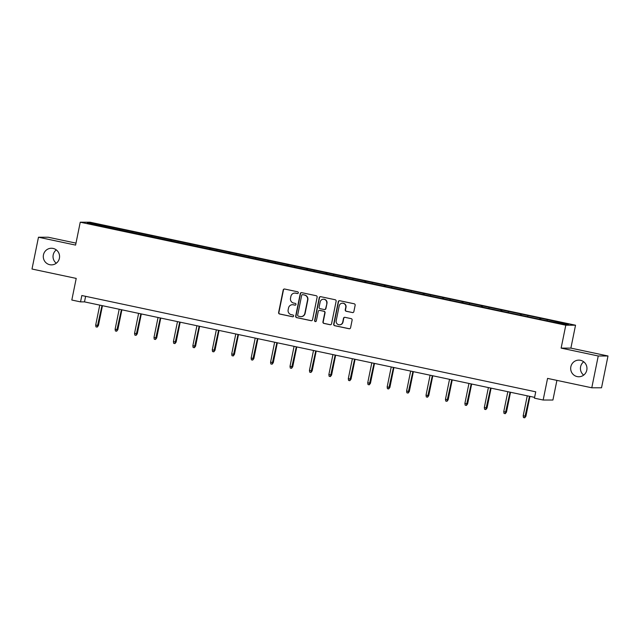 <?xml version="1.0" encoding="UTF-8"?>
<svg xmlns="http://www.w3.org/2000/svg" width="640" height="640" viewBox="0 0 640 640"><rect width="100%" height="100%" fill="white"/><g stroke="black" fill="none" stroke-linecap="round" stroke-linejoin="round"><path stroke-width="0.96" d="M298.336 292.848A0.896 0.872 -90 0 0 297.656 291.792L284.664 289.032A1.272 1.248 -90 0 0 283.192 290.024L278.616 312.496A1.272 1.248 -90 0 0 279.584 314.008L292.576 316.76A0.896 0.872 -90 0 0 293.608 316.072A0.896 0.872 -90 0 0 292.936 315.016L291.248 314.656A4.08 4 -90 0 1 288.152 309.832L288.536 307.96A4.08 4 -90 0 1 293.256 304.792L294.936 305.152A0.896 0.872 -90 0 0 295.976 304.456A0.896 0.872 -90 0 0 295.296 303.4L293.616 303.048A4.08 4 -90 0 1 290.512 298.224L290.896 296.344A4.08 4 -90 0 1 295.624 293.184L297.304 293.536A0.896 0.872 -90 0 0 298.336 292.848M570.848 366.752A8.312 8.144 -90 0 0 578.816 376.76A8.312 8.144 -90 0 0 586.792 370.136A8.312 8.144 -90 0 0 578.832 360.128A8.312 8.144 -90 0 0 570.848 366.752M583.704 361.792A8.312 8.144 -90 0 0 583.696 375.112M43.456 254.864A8.312 8.144 -90 0 0 51.424 264.872A8.312 8.144 -90 0 0 59.4 258.248A8.312 8.144 -90 0 0 51.432 248.248A8.312 8.144 -90 0 0 43.456 254.864M56.304 249.904A8.312 8.144 -90 0 0 56.296 263.224M352.384 312.584A1.272 1.248 -90 0 0 353.864 311.592L355.144 305.288A1.272 1.248 -90 0 0 354.176 303.784L339.744 300.72A1.272 1.248 -90 0 0 338.272 301.712L333.696 324.184A1.272 1.248 -90 0 0 334.664 325.696L349.096 328.752A1.272 1.248 -90 0 0 350.568 327.768L352.12 320.144A1.272 1.248 -90 0 0 351.152 318.64L344.976 317.328A1.272 1.248 -90 0 0 343.504 318.32L342.736 322.096A3.408 3.344 -90 0 1 339.456 324.816A3.408 3.344 -90 0 1 336.192 320.712L339.2 305.912A3.408 3.344 -90 0 1 342.472 303.192A3.408 3.344 -90 0 1 345.744 307.304L345.24 309.768A1.272 1.248 -90 0 0 346.208 311.272L352.648 312.584A1.272 1.248 -90 0 0 352.768 312.6M75.992 243.12L48.216 237.232L38.472 237.224L32 269.024L76.216 278.408L71.816 300.032L80.536 301.88L81.832 295.52L535.736 391.816L534.44 398.176L543.16 400.024L552.912 400.032L556.912 380.384M598.248 355.984L608 355.984L570.88 348.112L561.136 348.104L598.248 355.984L591.784 387.784L547.56 378.4L543.16 400.024M561.136 348.104L565.792 325.208L80.248 222.2L90 222.208L575.536 325.216L565.792 325.208M38.472 237.224L75.592 245.096L80.248 222.2M317.12 297.224A1.272 1.248 -90 0 0 316.152 295.712L301.72 292.656A1.272 1.248 -90 0 0 300.248 293.64L295.672 316.12A1.272 1.248 -90 0 0 296.64 317.624L311.072 320.688A1.272 1.248 -90 0 0 312.544 319.696L317.12 297.224M320.736 296.688L335.16 299.744A1.272 1.248 -90 0 1 336.128 301.256L331.56 323.728A1.272 1.248 -90 0 1 330.08 324.72L323.904 323.408A1.272 1.248 -90 0 1 322.936 321.904L324.792 312.784A1.272 1.248 -90 0 0 323.824 311.28L319.728 310.408A1.272 1.248 -90 0 0 318.256 311.4L316.32 320.888A0.896 0.872 -90 0 1 315.464 321.6A0.896 0.872 -90 0 1 314.608 320.528L319.256 297.68A1.272 1.248 -90 0 1 320.736 296.688M608 355.984L601.528 387.792L591.784 387.784M540.872 318.264L113.376 227.568L91.232 223.08L87.232 223.072L542.416 319.848L564.552 324.336L568.56 324.344L548.344 319.848L540.872 318.264L540.624 319.464M539.512 319.232L539.904 318.264M527.632 316.504L527.952 315.728M520.08 315.104L520.472 314.144M508.2 312.384L508.52 311.608M500.648 310.984L501.048 310.016M488.768 308.264L489.088 307.48M481.216 306.864L481.616 305.896M469.336 304.136L469.656 303.36M461.784 302.744L462.184 301.776M449.904 300.016L450.224 299.24M442.352 298.616L442.752 297.648M430.472 295.896L430.792 295.112M422.92 294.496L423.32 293.528M411.04 291.768L411.36 290.992M403.488 290.376L403.888 289.408M391.608 287.648L391.928 286.872M384.056 286.248L384.456 285.288M372.176 283.528L372.496 282.744M364.624 282.128L365.024 281.16M352.744 279.4L353.064 278.624M345.192 278.008L345.592 277.04M333.312 275.28L333.632 274.504M325.76 273.88L326.16 272.92M313.88 271.16L314.2 270.376M306.328 269.76L306.728 268.792M294.448 267.04L294.768 266.256M286.896 265.64L287.296 264.672M275.016 262.912L275.336 262.136M267.464 261.512L267.864 260.552M255.584 258.792L255.904 258.016M248.032 257.392L248.432 256.424M236.152 254.672L236.472 253.888M228.6 253.272L229 252.304M216.72 250.544L217.04 249.768M209.176 249.152L209.568 248.184M197.288 246.424L197.608 245.648M189.744 245.024L190.136 244.056M177.856 242.304L178.176 241.52M170.312 240.904L170.704 239.936M158.424 238.176L158.744 237.4M150.88 236.784L151.272 235.816M138.992 234.056L139.312 233.28M131.448 232.656L131.84 231.696M119.568 229.936L119.888 229.152M112.016 228.536L112.408 227.568M91.68 224.016L91.232 223.08M570.88 348.112L575.536 325.216M80.536 301.88L84.488 301.88L534.608 397.376M547.064 320.632L547.384 319.848M85.624 296.32L84.488 301.88M113.128 228.776L113.376 227.568M132.56 232.896L132.8 231.696M151.992 237.016L152.232 235.816M171.424 241.136L171.664 239.936M190.856 245.264L191.096 244.064M210.288 249.384L210.528 248.184M229.72 253.504L229.96 252.304M249.152 257.632L249.392 256.424M268.584 261.752L268.824 260.552M288.016 265.872L288.256 264.672M307.448 270L307.688 268.792M326.88 274.12L327.12 272.92M346.304 278.24L346.552 277.04M365.736 282.368L365.984 281.16M385.168 286.488L385.416 285.288M404.6 290.608L404.848 289.408M424.032 294.728L424.28 293.528M443.464 298.856L443.712 297.656M462.896 302.976L463.144 301.776M482.328 307.096L482.576 305.896M501.76 311.224L502.008 310.016M521.192 315.344L521.44 314.144M297.608 293.544A0.896 0.872 -90 0 1 297.568 293.536L295.888 293.184A4.08 4 -90 0 0 295.072 293.096L294.808 293.096M292.448 304.712L292.712 304.712A4.08 4 -90 0 1 293.52 304.792L295.2 305.152A0.896 0.872 -90 0 0 295.248 305.16M284.544 289.016A1.272 1.248 -90 0 0 283.456 290.024L278.88 312.496A1.272 1.248 -90 0 0 279.848 314.008L292.84 316.76A0.896 0.872 -90 0 0 292.888 316.768M301.6 292.632A1.272 1.248 -90 0 0 300.512 293.64L295.936 316.12A1.272 1.248 -90 0 0 296.904 317.624L311.336 320.688A1.272 1.248 -90 0 0 311.456 320.704M302.712 294.688A0.896 0.872 -90 0 0 301.68 295.376L297.664 315.104A0.896 0.872 -90 0 0 298.344 316.16L300.112 316.536A4.08 4 -90 0 0 304.84 313.376L307.584 299.888A4.08 4 -90 0 0 304.488 295.064L302.976 294.688A0.896 0.872 -90 0 0 302.8 294.672L302.536 294.672M300.928 316.624L301.192 316.624A4.08 4 -90 0 0 305.104 313.376L304.84 313.376M302.976 294.688L304.752 295.064A4.08 4 -90 0 1 307.848 299.888L305.104 313.376M319.992 310.408L319.728 310.408A1.272 1.248 -90 0 1 319.992 310.408L324.088 311.28A1.272 1.248 -90 0 1 325.056 312.784L323.2 321.904A1.272 1.248 -90 0 0 324.168 323.408L330.344 324.72A1.272 1.248 -90 0 0 330.464 324.736M320.616 296.664A1.272 1.248 -90 0 0 319.52 297.68L314.872 320.528A0.896 0.872 -90 0 0 315.6 321.592M326.72 303.328A3.408 3.344 -90 0 0 323.448 299.224A3.408 3.344 -90 0 0 320.176 301.944L319.112 307.152A1.272 1.248 -90 0 0 320.088 308.664L324.184 309.528A1.272 1.248 -90 0 0 325.656 308.544L326.984 303.328A3.408 3.344 -90 0 0 323.712 299.224L323.448 299.224M324.432 309.56L324.696 309.56A1.272 1.248 -90 0 0 325.92 308.544L325.656 308.544M326.984 303.328L325.92 308.544M342.472 303.192L342.736 303.192A3.408 3.344 -90 0 1 346.008 307.304L345.504 309.768A1.272 1.248 -90 0 0 346.472 311.272L352.648 312.584M339.456 324.816L339.72 324.816A3.408 3.344 -90 0 0 342.992 322.096L342.736 322.096M344.856 317.312A1.272 1.248 -90 0 0 343.768 318.32L342.992 322.096M339.624 300.704A1.272 1.248 -90 0 0 338.536 301.712L333.96 324.184A1.272 1.248 -90 0 0 334.928 325.696L349.36 328.752A1.272 1.248 -90 0 0 349.48 328.776M98.408 325.56L97.208 327.104L95.96 326.84L95.696 325.08L98.408 325.56L102.456 305.696M97.208 327.104L102 305.6M95.696 325.08L99.76 305.12M117.84 329.68L116.64 331.224L115.392 330.96L115.128 329.2L117.84 329.68L121.888 309.816M116.64 331.224L121.432 309.72M115.128 329.2L119.192 309.24M137.272 333.8L136.072 335.352L134.824 335.088L134.56 333.328L137.272 333.8L141.32 313.936M136.072 335.352L140.864 313.84M134.56 333.328L138.616 313.368M156.704 337.928L155.504 339.472L154.256 339.208L153.992 337.448L156.704 337.928L160.752 318.064M155.504 339.472L160.296 317.968M153.992 337.448L158.048 317.488M176.136 342.048L174.936 343.592L173.688 343.328L173.424 341.568L176.136 342.048L180.176 322.184M174.936 343.592L179.728 322.088M173.424 341.568L177.48 321.608M195.568 346.168L194.368 347.72L193.12 347.456L192.856 345.696L195.568 346.168L199.608 326.304M194.368 347.72L199.16 326.208M192.856 345.696L196.912 325.736M215 350.288L213.8 351.84L212.552 351.576L212.288 349.816L215 350.288L219.04 330.432M213.8 351.84L218.592 330.328M212.288 349.816L216.344 329.856M234.432 354.416L233.232 355.96L231.984 355.696L231.72 353.936L234.432 354.416L238.472 334.552M233.232 355.96L238.024 334.456M231.72 353.936L235.776 333.976M253.864 358.536L252.664 360.088L251.416 359.824L251.152 358.064L253.864 358.536L257.904 338.672M252.664 360.088L257.448 338.576M251.152 358.064L255.208 338.104M273.296 362.656L272.096 364.208L270.848 363.944L270.584 362.184L273.296 362.656L277.336 342.792M272.096 364.208L276.88 342.696M270.584 362.184L274.64 342.224M292.728 366.784L291.528 368.328L290.28 368.064L290.016 366.304L292.728 366.784L296.768 346.92M291.528 368.328L296.312 346.824M290.016 366.304L294.072 346.344M312.16 370.904L310.96 372.448L309.712 372.184L309.44 370.432L312.16 370.904L316.2 351.04M310.96 372.448L315.744 350.944M309.44 370.432L313.504 350.472M331.592 375.024L330.392 376.576L329.144 376.312L328.872 374.552L331.592 375.024L335.632 355.16M330.392 376.576L335.176 355.064M328.872 374.552L332.936 354.592M351.024 379.152L349.824 380.696L348.576 380.432L348.304 378.672L351.024 379.152L355.064 359.288M349.824 380.696L354.608 359.192M348.304 378.672L352.368 358.712M370.456 383.272L369.248 384.816L368.008 384.552L367.736 382.792L370.456 383.272L374.496 363.408M369.248 384.816L374.04 363.312M367.736 382.792L371.8 362.832M389.888 387.392L388.68 388.944L387.44 388.68L387.168 386.92L389.888 387.392L393.928 367.528M388.68 388.944L393.472 367.432M387.168 386.92L391.232 366.96M409.32 391.52L408.112 393.064L406.872 392.8L406.6 391.04L409.32 391.52L413.36 371.656M408.112 393.064L412.904 371.56M406.6 391.04L410.664 371.08M428.752 395.64L427.544 397.184L426.304 396.92L426.032 395.16L428.752 395.64L432.792 375.776M427.544 397.184L432.336 375.68M426.032 395.16L430.096 375.2M448.184 399.76L446.976 401.312L445.736 401.048L445.464 399.288L448.184 399.76L452.224 379.896M446.976 401.312L451.768 379.8M445.464 399.288L449.528 379.328M467.616 403.88L466.408 405.432L465.168 405.168L464.896 403.408L467.616 403.88L471.656 384.024M466.408 405.432L471.2 383.92M464.896 403.408L468.96 383.448M487.048 408.008L485.84 409.552L484.6 409.288L484.328 407.528L487.048 408.008L491.088 388.144M485.84 409.552L490.632 388.048M484.328 407.528L488.392 387.568M506.48 412.128L505.272 413.68L504.024 413.416L503.76 411.656L506.48 412.128L510.52 392.264M505.272 413.68L510.064 392.168M503.76 411.656L507.824 391.696M525.912 416.248L524.704 417.8L523.456 417.536L523.192 415.776L525.912 416.248L529.952 396.384M524.704 417.8L529.496 396.288M523.192 415.776L527.256 395.816"/></g></svg>
